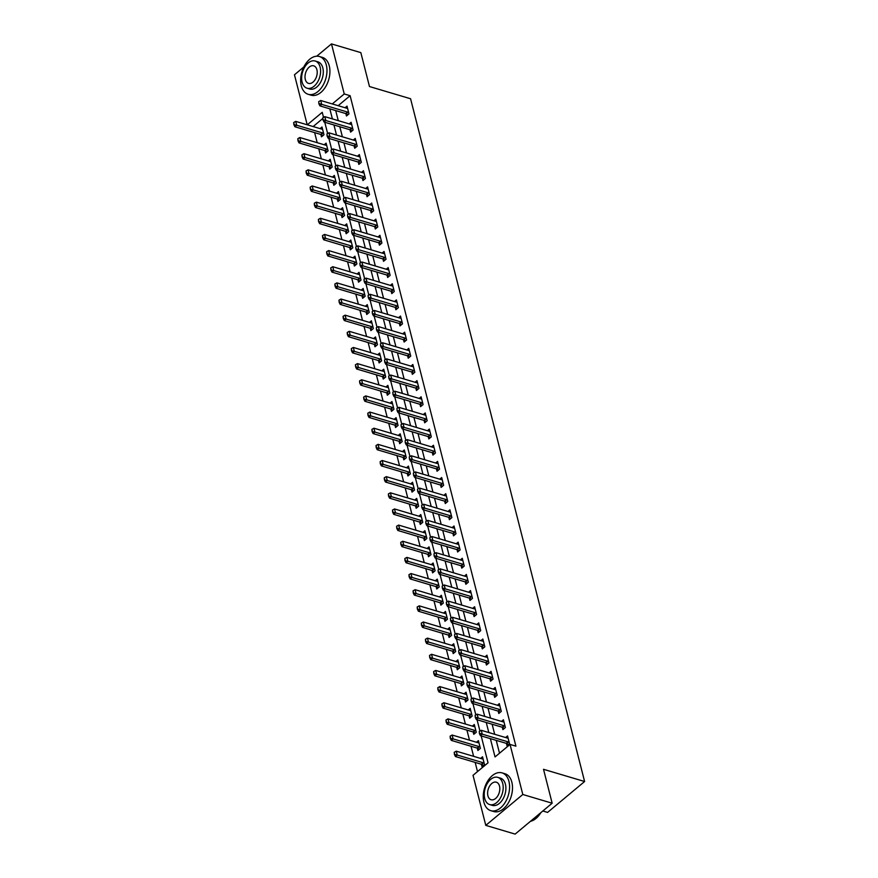 <?xml version="1.0" encoding="UTF-8"?>
<svg xmlns="http://www.w3.org/2000/svg" width="878" height="878" viewBox="0 0 878 878"><rect width="100%" height="100%" fill="white"/><g stroke="black" fill="none" stroke-linecap="round" stroke-linejoin="round"><path stroke-width="1.32" d="M542.834 810.987L547.587 812.402L584.605 781.519L410.575 98.753L369.473 86.538L360.836 52.625L331.478 43.9L344.242 93.957L332.279 103.944M584.605 781.519L543.515 769.304L552.152 803.216L515.145 834.1L485.786 825.375L473.033 775.318L488.036 762.795L481.177 735.896M314.631 132.622L317.199 142.686M318.747 148.766L321.315 158.83M322.863 164.91L325.431 174.985M326.978 181.066L329.546 191.13M331.105 197.21L333.662 207.285M335.22 213.365L337.778 223.429M339.336 229.509L341.893 239.573M343.452 245.653L346.02 255.728M347.567 261.809L350.135 271.873M351.683 277.953L354.251 288.028M355.799 294.108L358.367 304.172M359.914 310.252L362.482 320.316M364.03 326.407L366.598 336.472M368.145 342.552L370.714 352.616M372.261 358.696L374.829 368.771M376.377 374.851L378.945 384.915M380.492 390.995L383.06 401.059M384.608 407.151L387.176 417.215M388.724 423.295L391.292 433.359M392.839 439.439L395.407 449.514M396.955 455.594L399.523 465.658M401.07 471.738L403.639 481.813M405.197 487.894L407.754 497.958M409.313 504.038L411.87 514.102M413.428 520.182L415.985 530.257M417.544 536.337L420.112 546.401M421.659 552.481L424.228 562.557M425.775 568.637L428.343 578.701M429.891 584.781L432.459 594.845M434.006 600.925L436.575 611M438.122 617.08L440.69 627.144M442.238 633.225L444.806 643.3M446.353 649.38L448.921 659.444M450.469 665.524L453.037 675.588M454.584 681.668L457.153 691.743M458.7 697.823L461.268 707.887M462.816 713.968L465.384 724.043M466.931 730.123L469.5 740.187M471.047 746.267L473.615 756.331M475.163 762.411L477.5 771.586M307.212 124.797L294.47 74.784L303.832 66.969M322.665 118.607L313.139 126.553M481.407 764.277L482.011 766.637L484.502 764.551L482.527 756.792L480.595 758.405M477.292 748.133L477.884 750.481L480.387 748.396L478.411 740.648L476.48 742.261M473.176 731.978L473.769 734.337L476.271 732.252L474.296 724.504L472.364 726.117M469.061 715.833L469.653 718.193L472.155 716.108L470.18 708.348L468.248 709.962M464.945 699.678L465.538 702.038L468.04 699.953L466.064 692.204L464.133 693.818M460.818 683.534L461.422 685.894L463.924 683.808L461.949 676.049L460.017 677.662M456.703 667.39L457.306 669.738L459.809 667.653L457.833 659.905L455.901 661.518M452.587 651.235L453.191 653.594L455.693 651.509L453.717 643.761L451.786 645.374M448.471 635.09L449.075 637.45L451.577 635.365L449.602 627.605L447.67 629.219M444.356 618.935L444.959 621.295L447.462 619.21L445.486 611.461L443.555 613.074M440.24 602.791L440.844 605.151L443.346 603.065L441.371 595.306L439.439 596.919M436.125 586.647L436.728 588.995L439.23 586.91L437.255 579.162L435.323 580.775M432.009 570.491L432.613 572.851L435.115 570.766L433.139 563.017L431.208 564.631M427.893 554.347L428.497 556.707L430.999 554.611L429.024 546.862L427.092 548.476M423.778 538.192L424.381 540.552L426.884 538.466L424.908 530.718L422.976 532.331M419.662 522.048L420.266 524.407L422.768 522.322L420.792 514.563L418.85 516.176M415.546 505.904L416.15 508.252L418.652 506.167L416.677 498.419L414.734 500.032M411.431 489.748L412.034 492.108L414.526 490.023L412.55 482.274L410.619 483.888M407.315 473.604L407.919 475.964L410.41 473.868L408.435 466.119L406.503 467.733M403.2 457.449L403.792 459.809L406.294 457.723L404.319 449.975L402.387 451.588M399.084 441.305L399.677 443.664L402.179 441.579L400.203 433.82L398.272 435.433M394.968 425.15L395.561 427.509L398.063 425.424L396.088 417.676L394.156 419.289M390.853 409.005L391.445 411.365L393.948 409.28L391.972 401.531L390.041 403.145M386.726 392.861L387.33 395.221L389.832 393.124L387.856 385.376L385.925 386.989M382.61 376.706L383.214 379.066L385.716 376.98L383.741 369.232L381.809 370.845M378.495 360.562L379.098 362.921L381.601 360.836L379.625 353.077L377.694 354.69M374.379 344.406L374.983 346.766L377.485 344.681L375.51 336.932L373.578 338.546M370.264 328.262L370.867 330.622L373.369 328.537L371.394 320.788L369.462 322.402M366.148 312.118L366.752 314.478L369.254 312.381L367.278 304.633L365.347 306.246M362.032 295.963L362.636 298.322L365.138 296.237L363.163 288.489L361.231 290.102M357.917 279.819L358.52 282.178L361.023 280.093L359.047 272.334L357.116 273.947M353.801 263.663L354.405 266.023L356.907 263.938L354.931 256.189L353 257.803M349.685 247.519L350.289 249.879L352.791 247.794L350.816 240.045L348.884 241.659M345.57 231.375L346.173 233.735L348.676 231.638L346.7 223.89L344.758 225.503M341.454 215.22L342.058 217.579L344.56 215.494L342.574 207.746L340.642 209.359M337.339 199.076L337.942 201.435L340.434 199.35L338.458 191.591L336.526 193.204M333.223 182.92L333.827 185.28L336.318 183.195L334.342 175.446L332.411 177.06M329.107 166.776L329.7 169.136L332.202 167.05L330.227 159.302L328.295 160.904M324.992 150.632L325.584 152.992L328.087 150.895L326.111 143.147L324.18 144.76M320.876 134.477L321.469 136.836L323.971 134.751L321.996 127.003L320.064 128.616M490.374 738.628L495.038 756.946L510.041 744.423L515.913 746.168L350.113 95.702L338.151 105.689M335.703 110.573L338.271 120.648M339.819 126.728L342.387 136.792M343.935 142.873L346.503 152.948M348.05 159.028L350.618 169.092M352.177 175.172L354.734 185.236M356.292 191.316L358.85 201.391M360.408 207.471L362.965 217.535M364.524 223.616L367.092 233.691M368.639 239.771L371.207 249.835M372.755 255.915L375.323 265.979M376.871 272.07L379.439 282.134M380.986 288.214L383.554 298.279M385.102 304.359L387.67 314.434M389.217 320.514L391.786 330.578M393.333 336.658L395.901 346.722M397.449 352.813L400.017 362.877M401.564 368.958L404.132 379.022M405.68 385.102L408.248 395.177M409.796 401.257L412.364 411.321M413.911 417.401L416.479 427.476M418.027 433.556L420.595 443.62M422.142 449.701L424.711 459.765M426.269 465.845L428.826 475.92M430.385 482L432.942 492.064M434.5 498.144L437.057 508.219M438.616 514.299L441.184 524.364M442.731 530.444L445.3 540.508M446.847 546.588L449.415 556.663M450.963 562.743L453.531 572.807M455.078 578.887L457.647 588.962M459.194 595.043L461.762 605.107M463.31 611.187L465.878 621.251M467.425 627.331L469.993 637.406M471.541 643.486L474.109 653.55M475.656 659.63L478.225 669.705M479.772 675.786L482.34 685.85M483.888 691.93L486.456 701.994M488.003 708.074L490.572 718.149M492.119 724.229L494.687 734.293M496.235 740.373L499.516 753.214M506.419 743.403L507.012 745.762L509.514 743.677L507.539 735.929L505.607 737.542M502.304 727.258L502.896 729.618L505.399 727.533L503.423 719.784L501.492 721.387M498.177 711.114L498.781 713.474L501.283 711.378L499.308 703.629L497.376 705.243M494.062 694.959L494.665 697.319L497.167 695.233L495.192 687.485L493.26 689.098M489.946 678.815L490.55 681.174L493.052 679.089L491.076 671.33L489.145 672.943M485.83 662.66L486.434 665.019L488.936 662.934L486.961 655.186L485.029 656.799M481.715 646.515L482.318 648.875L484.821 646.79L482.845 639.03L480.914 640.644M477.599 630.371L478.203 632.731L480.705 630.634L478.729 622.886L476.798 624.499M473.483 614.216L474.087 616.575L476.589 614.49L474.614 606.742L472.682 608.355M469.368 598.072L469.971 600.431L472.474 598.346L470.498 590.587L468.567 592.2M465.252 581.916L465.856 584.276L468.358 582.191L466.383 574.442L464.451 576.056M461.137 565.772L461.74 568.132L464.242 566.047L462.267 558.287L460.324 559.901M457.021 549.628L457.625 551.988L460.127 549.891L458.151 542.143L456.209 543.756M452.905 533.473L453.509 535.832L456 533.747L454.025 525.999L452.093 527.612M448.79 517.329L449.393 519.688L451.885 517.603L449.909 509.844L447.978 511.457M444.674 501.173L445.278 503.533L447.769 501.448L445.794 493.699L443.862 495.313M440.558 485.029L441.151 487.389L443.653 485.304L441.678 477.544L439.746 479.158M436.443 468.885L437.035 471.234L439.538 469.148L437.562 461.4L435.631 463.013M432.327 452.73L432.92 455.089L435.422 453.004L433.447 445.256L431.515 446.869M428.201 436.585L428.804 438.945L431.307 436.86L429.331 429.101L427.399 430.714M424.085 420.43L424.689 422.79L427.191 420.705L425.215 412.956L423.284 414.57M419.969 404.286L420.573 406.646L423.075 404.56L421.1 396.801L419.168 398.414M415.854 388.142L416.457 390.49L418.96 388.405L416.984 380.657L415.053 382.27M411.738 371.987L412.342 374.346L414.844 372.261L412.869 364.513L410.937 366.126M407.622 355.842L408.226 358.202L410.728 356.117L408.753 348.357L406.821 349.971M403.507 339.687L404.11 342.047L406.613 339.962L404.637 332.213L402.706 333.827M399.391 323.543L399.995 325.903L402.497 323.817L400.522 316.058L398.59 317.671M395.276 307.399L395.879 309.747L398.382 307.662L396.406 299.914L394.474 301.527M391.16 291.244L391.764 293.603L394.266 291.518L392.29 283.77L390.359 285.383M387.044 275.099L387.648 277.459L390.15 275.363L388.175 267.614L386.232 269.228M382.929 258.944L383.532 261.304L386.035 259.219L384.059 251.47L382.117 253.083M378.813 242.8L379.417 245.16L381.908 243.074L379.933 235.315L378.001 236.928M374.697 226.645L375.301 229.004L377.792 226.919L375.817 219.171L373.885 220.784M370.582 210.5L371.174 212.86L373.677 210.775L371.701 203.027L369.77 204.64M366.466 194.356L367.059 196.716L369.561 194.62L367.586 186.871L365.654 188.485M362.351 178.201L362.943 180.561L365.446 178.475L363.47 170.727L361.538 172.34M358.235 162.057L358.828 164.416L361.33 162.331L359.354 154.572L357.423 156.185M354.108 145.902L354.712 148.261L357.214 146.176L355.239 138.428L353.307 140.041M349.993 129.757L350.596 132.117L353.099 130.032L351.123 122.283L349.192 123.897M345.877 113.613L346.481 115.973L348.983 113.877L347.008 106.128L345.076 107.742M552.152 803.216L522.805 794.491L485.786 825.375M316.749 56.192L331.478 43.9M350.113 95.702L344.242 93.957M510.041 744.423L522.805 794.491M329.832 108.839L332.4 118.903M333.947 124.983L336.515 135.047M338.074 141.128L340.631 151.203M342.19 157.283L344.747 167.347M346.305 173.427L348.862 183.491M350.421 189.582L352.989 199.646M354.536 205.726L357.105 215.79M358.652 221.871L361.22 231.946M362.768 238.026L365.336 248.09M366.883 254.17L369.451 264.245M370.999 270.325L373.567 280.389M375.115 286.469L377.683 296.534M379.23 302.614L381.798 312.689M383.346 318.769L385.914 328.833M387.461 334.913L390.03 344.988M391.577 351.068L394.145 361.132M395.693 367.213L398.261 377.277M399.808 383.357L402.376 393.432M403.924 399.512L406.492 409.576M408.04 415.656L410.608 425.731M412.166 431.811L414.723 441.875M416.282 447.956L418.839 458.02M420.397 464.1L422.955 474.175M424.513 480.255L427.081 490.319M428.629 496.399L431.197 506.474M432.744 512.554L435.312 522.619M436.86 528.699L439.428 538.763M440.975 544.843L443.544 554.918M445.091 560.998L447.659 571.062M449.207 577.142L451.775 587.217M453.322 593.298L455.891 603.362M457.438 609.442L460.006 619.506M461.554 625.586L464.122 635.661M465.669 641.741L468.237 651.805M469.785 657.885L472.353 667.96M473.9 674.041L476.469 684.105M478.016 690.185L480.584 700.249M482.132 706.329L484.7 716.404M486.258 722.484L488.816 732.548M323.532 117.4L322.237 112.329L307.278 124.808M479.948 731.056L477.061 719.751M475.832 714.901L472.946 703.607M471.716 698.756L468.83 687.452M467.601 682.601L464.714 671.308M463.485 666.457L460.599 655.153M459.359 650.313L456.483 639.008M455.243 634.157L452.368 622.864M451.127 618.013L448.252 606.709M447.012 601.858L444.136 590.565M442.896 585.714L440.021 574.41M438.78 569.57L435.905 558.265M434.665 553.414L431.789 542.121M430.549 537.27L427.674 525.966M426.434 521.115L423.558 509.822M422.318 504.971L419.443 493.666M418.202 488.816L415.316 477.522M414.087 472.671L411.2 461.378M409.971 456.527L407.085 445.223M405.856 440.372L402.969 429.079M401.74 424.228L398.853 412.923M397.624 408.072L394.738 396.779M393.509 391.928L390.622 380.635M389.393 375.784L386.507 364.48M385.266 359.629L382.391 348.336M381.151 343.485L378.275 332.18M377.035 327.329L374.16 316.036M372.92 311.185L370.044 299.892M368.804 295.041L365.928 283.737M364.688 278.886L361.813 267.592M360.573 262.741L357.697 251.437M356.457 246.586L353.582 235.293M352.341 230.442L349.466 219.138M348.226 214.298L345.35 202.994M344.11 198.143L341.224 186.849M339.995 181.998L337.108 170.694M335.879 165.843L332.992 154.55M331.763 149.699L328.877 138.395M327.648 133.555L324.761 122.251M479.234 731.451L479.432 733.635L479.234 731.451L481.265 730.309L507.1 737.981A1.58 0.889 50.2 0 0 507.44 738.025L508.066 737.992M509.207 742.47L508.461 742.031A1.58 0.889 50.2 0 0 508.088 741.855L482.252 734.184L480.453 735.687L479.432 733.635M508.428 744.588L506.661 743.523A1.58 0.889 50.2 0 0 506.288 743.359L480.453 735.687M481.265 730.309L482.252 734.184L479.728 733.382M483.054 758.866L482.428 758.899A1.58 0.889 -129.8 0 1 482.088 758.855L456.264 751.173L457.251 755.047L483.076 762.73A1.58 0.889 -129.8 0 1 483.449 762.894L484.195 763.344M454.727 754.257L454.233 752.314L454.42 754.509L457.251 755.047L455.452 756.551L481.276 764.233A1.58 0.889 -129.8 0 1 481.649 764.398L483.427 765.451M456.264 751.173L454.233 752.314M454.42 754.509L455.452 756.551M475.119 715.296L475.316 717.491L475.119 715.296L477.149 714.154L502.984 721.837A1.58 0.889 50.2 0 0 503.324 721.881L503.95 721.848M505.091 726.325L504.345 725.876A1.58 0.889 50.2 0 0 503.972 725.711L478.137 718.028L476.337 719.532L475.316 717.491M504.312 728.433L502.545 727.379A1.58 0.889 50.2 0 0 502.172 727.214L476.337 719.532M477.149 714.154L478.137 718.028L475.613 717.238M471.003 699.151L471.201 701.335L471.003 699.151L473.033 698.01L498.869 705.682A1.58 0.889 50.2 0 0 499.209 705.736L499.834 705.692M500.976 710.17L500.23 709.731A1.58 0.889 50.2 0 0 499.856 709.567L474.021 701.884L472.221 703.388L471.201 701.335M500.197 712.288L498.419 711.235A1.58 0.889 50.2 0 0 498.056 711.059L472.221 703.388M473.033 698.01L474.021 701.884L471.497 701.083M466.887 682.996L467.085 685.191L466.887 682.996L468.918 681.866L494.753 689.537A1.58 0.889 50.2 0 0 495.093 689.581L495.719 689.548M496.86 694.026L496.103 693.576A1.58 0.889 50.2 0 0 495.741 693.411L469.906 685.74L468.106 687.244L467.085 685.191M496.081 696.133L494.303 695.08A1.58 0.889 50.2 0 0 493.941 694.915L468.106 687.244M468.918 681.866L469.906 685.74L467.381 684.939M478.938 742.711L478.312 742.744A1.58 0.889 -129.8 0 1 477.972 742.7L452.148 735.029L453.136 738.903L478.96 746.574A1.58 0.889 -129.8 0 1 479.333 746.75L480.079 747.189M450.612 738.102L450.118 736.17L450.304 738.354L453.136 738.903L451.325 740.406L477.16 748.078A1.58 0.889 -129.8 0 1 477.533 748.254L479.311 749.307M452.148 735.029L450.118 736.17M450.304 738.354L451.325 740.406M474.822 726.567L474.197 726.6A1.58 0.889 -129.8 0 1 473.857 726.556L448.021 718.873L449.009 722.759L474.844 730.43A1.58 0.889 -129.8 0 1 475.217 730.595L475.964 731.045M446.496 721.957L446.002 720.015L446.189 722.21L449.009 722.759L447.209 724.251L473.044 731.934A1.58 0.889 -129.8 0 1 473.418 732.098L475.196 733.152M448.021 718.873L446.002 720.015M446.189 722.21L447.209 724.251M470.707 710.412L470.081 710.456A1.58 0.889 -129.8 0 1 469.741 710.412L443.906 702.729L444.894 706.603L470.729 714.286A1.58 0.889 -129.8 0 1 471.102 714.451L471.848 714.901M442.369 705.813L441.875 703.871L442.073 706.055L444.894 706.603L443.094 708.107L468.929 715.789A1.58 0.889 -129.8 0 1 469.302 715.954L471.069 717.008M443.906 702.729L441.875 703.871M442.073 706.055L443.094 708.107M462.772 666.852L462.969 669.036L462.772 666.852L464.802 665.711L490.637 673.393A1.58 0.889 50.2 0 0 490.978 673.437L491.603 673.393M492.745 677.882L491.987 677.432A1.58 0.889 50.2 0 0 491.625 677.267L465.79 669.585L463.99 671.088L462.969 669.036M491.965 679.989L490.187 678.935A1.58 0.889 50.2 0 0 489.825 678.771L463.99 671.088M464.802 665.711L465.79 669.585L463.266 668.795M466.591 694.268L465.966 694.3A1.58 0.889 -129.8 0 1 465.625 694.257L439.79 686.585L440.778 690.459L466.613 698.131A1.58 0.889 -129.8 0 1 466.986 698.295L467.733 698.745M438.254 689.658L437.76 687.726L437.957 689.91L440.778 690.459L438.978 691.963L464.813 699.634A1.58 0.889 -129.8 0 1 465.186 699.799L466.953 700.863M439.79 686.585L437.76 687.726M437.957 689.91L438.978 691.963M540.881 812.622A19.239 12.127 106.6 0 1 538.444 815.991A19.239 12.127 106.6 0 1 538.346 816.112M530.455 821.325A19.711 12.424 -73.4 0 0 538.247 816.222A19.711 12.424 -73.4 0 0 540.782 812.71M483.91 802.207A19.711 12.424 -73.4 0 0 490.791 810.668A19.711 12.424 -73.4 0 0 505.135 802.481A19.711 12.424 -73.4 0 0 508.922 781.332A19.711 12.424 -73.4 0 0 502.029 772.87A19.711 12.424 -73.4 0 0 487.696 781.058A19.711 12.424 -73.4 0 0 483.91 802.207M490.791 810.668L493.732 811.535A19.711 12.424 -73.4 0 0 508.066 803.359A19.711 12.424 -73.4 0 0 511.852 782.21A19.711 12.424 -73.4 0 0 504.96 773.737L502.029 772.87M497.76 777.359L500.46 778.16A14.191 8.945 106.6 0 1 505.421 784.252A14.191 8.945 106.6 0 1 502.688 799.485A14.191 8.945 106.6 0 1 492.371 805.378L489.672 804.577A14.191 8.945 -73.4 0 0 499.988 798.684A14.191 8.945 -73.4 0 0 502.721 783.45A14.191 8.945 -73.4 0 0 497.76 777.359A14.191 8.945 -73.4 0 0 487.433 783.253A14.191 8.945 -73.4 0 0 484.711 798.475A14.191 8.945 -73.4 0 0 489.672 804.577M499.516 786.128A9.153 5.762 -73.4 0 0 496.322 782.199A9.153 5.762 -73.4 0 0 489.672 785.997A9.153 5.762 -73.4 0 0 487.916 795.808A9.153 5.762 -73.4 0 0 491.109 799.737A9.153 5.762 -73.4 0 0 497.76 795.94A9.153 5.762 -73.4 0 0 499.516 786.128M301.308 85.846A19.711 12.424 -73.4 0 0 308.2 94.308A19.711 12.424 -73.4 0 0 322.533 86.132A19.711 12.424 -73.4 0 0 326.32 64.983A19.711 12.424 -73.4 0 0 319.438 56.521A19.711 12.424 -73.4 0 0 305.094 64.698A19.711 12.424 -73.4 0 0 301.308 85.846M308.2 94.308L311.13 95.186A19.711 12.424 -73.4 0 0 325.475 86.999A19.711 12.424 -73.4 0 0 329.261 65.85A19.711 12.424 -73.4 0 0 322.369 57.388L319.438 56.521M315.158 61.01L317.858 61.811A14.191 8.945 106.6 0 1 322.819 67.902A14.191 8.945 106.6 0 1 320.097 83.125A14.191 8.945 106.6 0 1 309.769 89.018L307.07 88.217A14.191 8.945 -73.4 0 0 317.397 82.323A14.191 8.945 -73.4 0 0 320.119 67.101A14.191 8.945 -73.4 0 0 315.158 61.01A14.191 8.945 -73.4 0 0 304.842 66.893A14.191 8.945 -73.4 0 0 302.109 82.126A14.191 8.945 -73.4 0 0 307.07 88.217M316.914 69.768A9.153 5.762 -73.4 0 0 313.72 65.839A9.153 5.762 -73.4 0 0 307.07 69.636A9.153 5.762 -73.4 0 0 305.314 79.448A9.153 5.762 -73.4 0 0 308.507 83.377A9.153 5.762 -73.4 0 0 315.158 79.58A9.153 5.762 -73.4 0 0 316.914 69.768M458.656 650.708L458.854 652.892L458.656 650.708L460.687 649.566L486.522 657.238A1.58 0.889 50.2 0 0 486.862 657.282L487.488 657.249M488.629 661.727L487.872 661.277A1.58 0.889 50.2 0 0 487.509 661.112L461.674 653.441L459.874 654.944L458.854 652.892M487.85 663.845L486.072 662.78A1.58 0.889 50.2 0 0 485.699 662.616L459.874 654.944M460.687 649.566L461.674 653.441L459.15 652.639M462.476 678.123L461.85 678.156A1.58 0.889 -129.8 0 1 461.51 678.112L435.675 670.43L436.662 674.304L462.497 681.986A1.58 0.889 -129.8 0 1 462.871 682.151L463.617 682.601M434.138 673.514L433.644 671.571L433.842 673.766L436.662 674.304L434.862 675.808L460.698 683.49A1.58 0.889 -129.8 0 1 461.071 683.655L462.838 684.708M435.675 670.43L433.644 671.571M433.842 673.766L434.862 675.808M454.541 634.553L454.738 636.748L454.541 634.553L456.571 633.411L482.395 641.094A1.58 0.889 50.2 0 0 482.735 641.138L483.372 641.105M484.513 645.582L483.756 645.132A1.58 0.889 50.2 0 0 483.383 644.968L457.559 637.285L455.759 638.789L454.738 636.748M483.734 647.69L481.956 646.636A1.58 0.889 50.2 0 0 481.583 646.471L455.759 638.789M456.571 633.411L457.559 637.285L455.034 636.495M458.36 661.968L457.734 662.001A1.58 0.889 -129.8 0 1 457.394 661.957L431.559 654.286L432.547 658.16L458.382 665.831A1.58 0.889 -129.8 0 1 458.755 666.007L459.501 666.446M430.022 657.359L429.529 655.427L429.726 657.611L432.547 658.16L430.747 659.663L456.582 667.335A1.58 0.889 -129.8 0 1 456.944 667.51L458.722 668.564M431.559 654.286L429.529 655.427M429.726 657.611L430.747 659.663M450.425 618.408L450.623 620.592L450.425 618.408L452.455 617.267L478.28 624.938A1.58 0.889 50.2 0 0 478.62 624.982L479.256 624.949M480.398 629.427L479.64 628.988A1.58 0.889 50.2 0 0 479.267 628.824L453.443 621.141L451.643 622.645L450.623 620.592M479.618 631.545L477.841 630.492A1.58 0.889 50.2 0 0 477.467 630.316L451.643 622.645M452.455 617.267L453.443 621.141L450.919 620.34M454.244 645.824L453.619 645.857A1.58 0.889 -129.8 0 1 453.278 645.813L427.443 638.13L428.431 642.016L454.266 649.687A1.58 0.889 -129.8 0 1 454.628 649.852L455.386 650.302M425.907 641.214L425.413 639.272L425.611 641.467L428.431 642.016L426.631 643.508L452.466 651.191A1.58 0.889 -129.8 0 1 452.829 651.355L454.606 652.409M427.443 638.13L425.413 639.272M425.611 641.467L426.631 643.508M446.309 602.253L446.507 604.448L446.309 602.253L448.34 601.112L474.164 608.794A1.58 0.889 50.2 0 0 474.504 608.838L475.141 608.805M476.282 613.283L475.525 612.833A1.58 0.889 50.2 0 0 475.152 612.668L449.327 604.997L447.528 606.5L446.507 604.448M475.503 615.39L473.725 614.337A1.58 0.889 50.2 0 0 473.352 614.172L447.528 606.5M448.34 601.112L449.327 604.997L446.803 604.196M450.129 629.669L449.503 629.713A1.58 0.889 -129.8 0 1 449.163 629.669L423.328 621.986L424.315 625.86L450.151 633.543A1.58 0.889 -129.8 0 1 450.513 633.707L451.27 634.157M421.791 625.07L421.297 623.128L421.495 625.312L424.315 625.86L422.516 627.364L448.351 635.046A1.58 0.889 -129.8 0 1 448.713 635.211L450.491 636.265M423.328 621.986L421.297 623.128M421.495 625.312L422.516 627.364M442.194 586.109L442.391 588.293L442.194 586.109L444.224 584.967L470.048 592.65A1.58 0.889 50.2 0 0 470.388 592.694L471.025 592.65M472.166 597.139L471.409 596.689A1.58 0.889 50.2 0 0 471.036 596.524L445.212 588.842L443.412 590.345L442.391 588.293M471.387 599.246L469.609 598.192A1.58 0.889 50.2 0 0 469.236 598.028L443.412 590.345M444.224 584.967L445.212 588.842L442.688 588.051M446.013 613.524L445.387 613.557A1.58 0.889 -129.8 0 1 445.047 613.513L419.212 605.842L420.2 609.716L446.035 617.388A1.58 0.889 -129.8 0 1 446.397 617.552L447.154 618.002M417.676 608.915L417.182 606.983L417.379 609.167L420.2 609.716L418.4 611.22L444.224 618.891A1.58 0.889 -129.8 0 1 444.597 619.056L446.375 620.12M419.212 605.842L417.182 606.983M417.379 609.167L418.4 611.22M438.078 569.965L438.276 572.149L438.078 569.965L440.108 568.823L465.933 576.495A1.58 0.889 50.2 0 0 466.273 576.539L466.909 576.506M468.051 580.984L467.294 580.534A1.58 0.889 50.2 0 0 466.92 580.369L441.096 572.697L439.296 574.201L438.276 572.149M467.272 583.102L465.494 582.037A1.58 0.889 50.2 0 0 465.12 581.873L439.296 574.201M440.108 568.823L441.096 572.697L438.572 571.896M441.897 597.38L441.261 597.413A1.58 0.889 -129.8 0 1 440.921 597.369L415.096 589.687L416.084 593.561L441.908 601.243A1.58 0.889 -129.8 0 1 442.282 601.408L443.039 601.858M413.56 592.771L413.066 590.828L413.264 593.023L416.084 593.561L414.284 595.064L440.108 602.747A1.58 0.889 -129.8 0 1 440.482 602.912L442.26 603.965M415.096 589.687L413.066 590.828M413.264 593.023L414.284 595.064M433.962 553.809L434.149 556.004L433.962 553.809L435.993 552.668L461.817 560.351A1.58 0.889 50.2 0 0 462.157 560.394L462.794 560.362M463.935 564.839L463.178 564.389A1.58 0.889 50.2 0 0 462.805 564.225L436.981 556.542L435.181 558.046L434.149 556.004M463.156 566.947L461.378 565.893A1.58 0.889 50.2 0 0 461.005 565.728L435.181 558.046M435.993 552.668L436.981 556.542L434.456 555.752M437.782 581.225L437.145 581.258A1.58 0.889 -129.8 0 1 436.805 581.214L410.981 573.543L411.969 577.417L437.793 585.088A1.58 0.889 -129.8 0 1 438.166 585.264L438.923 585.703M409.444 576.616L408.95 574.684L409.148 576.868L411.969 577.417L410.169 578.92L435.993 586.592A1.58 0.889 -129.8 0 1 436.366 586.767L438.144 587.821M410.981 573.543L408.95 574.684M409.148 576.868L410.169 578.92M429.847 537.665L430.033 539.849L429.847 537.665L431.877 536.524L457.701 544.195A1.58 0.889 50.2 0 0 458.042 544.239L458.667 544.206M459.82 548.684L459.062 548.245A1.58 0.889 50.2 0 0 458.689 548.081L432.865 540.398L431.065 541.902L430.033 539.849M459.04 550.802L457.262 549.749A1.58 0.889 50.2 0 0 456.889 549.573L431.065 541.902M431.877 536.524L432.865 540.398L430.341 539.597M433.666 565.081L433.03 565.114A1.58 0.889 -129.8 0 1 432.689 565.07L406.865 557.387L407.853 561.272L433.677 568.944A1.58 0.889 -129.8 0 1 434.05 569.109L434.808 569.559M405.329 560.471L404.835 558.529L405.032 560.724L407.853 561.272L406.053 562.765L431.877 570.448A1.58 0.889 -129.8 0 1 432.25 570.612L434.028 571.666M406.865 557.387L404.835 558.529M405.032 560.724L406.053 562.765M425.731 521.51L425.918 523.705L425.731 521.51L427.762 520.369L453.586 528.051A1.58 0.889 50.2 0 0 453.926 528.095L454.552 528.062M455.693 532.54L454.947 532.09A1.58 0.889 50.2 0 0 454.574 531.925L428.749 524.254L426.949 525.757L425.918 523.705M454.925 534.647L453.147 533.594A1.58 0.889 50.2 0 0 452.774 533.429L426.949 525.757M427.762 520.369L428.749 524.254L426.225 523.453M429.551 548.926L428.914 548.969A1.58 0.889 -129.8 0 1 428.574 548.926L402.75 541.243L403.737 545.117L429.561 552.8A1.58 0.889 -129.8 0 1 429.935 552.964L430.692 553.414M401.213 544.327L400.719 542.385L400.917 544.569L403.737 545.117L401.937 546.621L427.762 554.303A1.58 0.889 -129.8 0 1 428.135 554.468L429.913 555.522M402.75 541.243L400.719 542.385M400.917 544.569L401.937 546.621M421.616 505.366L421.802 507.55L421.616 505.366L423.646 504.224L449.47 511.907A1.58 0.889 50.2 0 0 449.81 511.951L450.436 511.907M451.577 516.396L450.831 515.946A1.58 0.889 50.2 0 0 450.458 515.781L424.634 508.099L422.834 509.602L421.802 507.55M450.809 518.503L449.031 517.449A1.58 0.889 50.2 0 0 448.658 517.285L422.834 509.602M423.646 504.224L424.634 508.099L422.109 507.308M425.435 532.781L424.798 532.814A1.58 0.889 -129.8 0 1 424.458 532.77L398.634 525.099L399.622 528.973L425.446 536.645A1.58 0.889 -129.8 0 1 425.819 536.809L426.576 537.259M397.097 528.172L396.604 526.24L396.801 528.424L399.622 528.973L397.822 530.477L423.646 538.148A1.58 0.889 -129.8 0 1 424.019 538.313L425.797 539.377M398.634 525.099L396.604 526.24M396.801 528.424L397.822 530.477M417.5 489.222L417.687 491.406L417.5 489.222L419.53 488.08L445.355 495.752A1.58 0.889 50.2 0 0 445.695 495.796L446.32 495.763M447.462 500.24L446.715 499.791A1.58 0.889 50.2 0 0 446.342 499.626L420.518 491.954L418.707 493.458L417.687 491.406M446.693 502.359L444.916 501.294A1.58 0.889 50.2 0 0 444.542 501.129L418.707 493.458M419.53 488.08L420.518 491.954L417.994 491.153M421.319 516.626L420.683 516.67A1.58 0.889 -129.8 0 1 420.342 516.626L394.518 508.944L395.506 512.818L421.33 520.5A1.58 0.889 -129.8 0 1 421.703 520.665L422.461 521.115M392.982 512.028L392.488 510.085L392.675 512.28L395.506 512.818L393.706 514.321L419.53 522.004A1.58 0.889 -129.8 0 1 419.904 522.169L421.681 523.222M394.518 508.944L392.488 510.085M392.675 512.28L393.706 514.321M413.384 473.066L413.571 475.261L413.384 473.066L415.404 471.925L441.239 479.607A1.58 0.889 50.2 0 0 441.579 479.651L442.205 479.618M443.346 484.096L442.6 483.646A1.58 0.889 50.2 0 0 442.227 483.482L416.391 475.799L414.592 477.303L413.571 475.261M442.578 486.203L440.8 485.15A1.58 0.889 50.2 0 0 440.427 484.985L414.592 477.303M415.404 471.925L416.391 475.799L413.878 475.009M417.193 500.482L416.567 500.515A1.58 0.889 -129.8 0 1 416.227 500.471L390.403 492.799L391.39 496.674L417.215 504.345A1.58 0.889 -129.8 0 1 417.588 504.521L418.345 504.96M388.866 495.872L388.372 493.941L388.559 496.125L391.39 496.674L389.591 498.177L415.415 505.849A1.58 0.889 -129.8 0 1 415.788 506.024L417.566 507.078M390.403 492.799L388.372 493.941M388.559 496.125L389.591 498.177M409.258 456.922L409.455 459.106L409.258 456.922L411.288 455.781L437.123 463.452A1.58 0.889 50.2 0 0 437.464 463.496L438.089 463.463M439.23 467.941L438.484 467.502A1.58 0.889 50.2 0 0 438.111 467.326L412.276 459.655L410.476 461.159L409.455 459.106M438.462 470.059L436.684 469.006A1.58 0.889 50.2 0 0 436.311 468.83L410.476 461.159M411.288 455.781L412.276 459.655L409.752 458.854M413.077 484.338L412.451 484.371A1.58 0.889 -129.8 0 1 412.111 484.327L386.287 476.644L387.275 480.529L413.099 488.201A1.58 0.889 -129.8 0 1 413.472 488.366L414.218 488.816M384.751 479.728L384.257 477.786L384.443 479.981L387.275 480.529L385.475 482.022L411.299 489.704A1.58 0.889 -129.8 0 1 411.672 489.869L413.45 490.923M386.287 476.644L384.257 477.786M384.443 479.981L385.475 482.022M405.142 440.767L405.34 442.962L405.142 440.767L407.172 439.626L433.008 447.308A1.58 0.889 50.2 0 0 433.348 447.352L433.973 447.319M435.115 451.797L434.369 451.347A1.58 0.889 50.2 0 0 433.995 451.182L408.16 443.511L406.36 445.003L405.34 442.962M434.336 453.904L432.569 452.85A1.58 0.889 50.2 0 0 432.195 452.686L406.36 445.003M407.172 439.626L408.16 443.511L405.636 442.71M408.961 468.183L408.336 468.226A1.58 0.889 -129.8 0 1 407.996 468.172L382.171 460.5L383.159 464.374L408.983 472.057A1.58 0.889 -129.8 0 1 409.357 472.221L410.103 472.671M380.635 463.584L380.141 461.641L380.328 463.825L383.159 464.374L381.359 465.878L407.183 473.56A1.58 0.889 -129.8 0 1 407.557 473.725L409.335 474.779M382.171 460.5L380.141 461.641M380.328 463.825L381.359 465.878M401.026 424.623L401.224 426.807L401.026 424.623L403.057 423.481L428.892 431.164A1.58 0.889 50.2 0 0 429.232 431.208L429.858 431.164M430.999 435.653L430.253 435.203A1.58 0.889 50.2 0 0 429.88 435.038L404.045 427.356L402.245 428.859L401.224 426.807M430.22 437.76L428.453 436.706A1.58 0.889 50.2 0 0 428.08 436.542L402.245 428.859M403.057 423.481L404.045 427.356L401.52 426.565M404.846 452.038L404.22 452.071A1.58 0.889 -129.8 0 1 403.88 452.027L378.056 444.356L379.044 448.23L404.868 455.901A1.58 0.889 -129.8 0 1 405.241 456.066L405.987 456.516M376.519 447.429L376.025 445.497L376.212 447.681L379.044 448.23L377.233 449.734L403.068 457.405A1.58 0.889 -129.8 0 1 403.441 457.57L405.219 458.623M378.056 444.356L376.025 445.497M376.212 447.681L377.233 449.734M396.911 408.479L397.108 410.663L396.911 408.479L398.941 407.337L424.776 415.009A1.58 0.889 50.2 0 0 425.117 415.053L425.742 415.02M426.884 419.497L426.137 419.047A1.58 0.889 50.2 0 0 425.764 418.883L399.929 411.211L398.129 412.715L397.108 410.663M426.104 421.616L424.326 420.551A1.58 0.889 50.2 0 0 423.964 420.386L398.129 412.715M398.941 407.337L399.929 411.211L397.405 410.41M400.73 435.883L400.105 435.927A1.58 0.889 -129.8 0 1 399.764 435.883L373.929 428.201L374.917 432.075L400.752 439.757A1.58 0.889 -129.8 0 1 401.125 439.922L401.872 440.372M372.404 431.285L371.91 429.342L372.096 431.537L374.917 432.075L373.117 433.578L398.952 441.261A1.58 0.889 -129.8 0 1 399.325 441.425L401.103 442.479M373.929 428.201L371.91 429.342M372.096 431.537L373.117 433.578M392.795 392.323L392.993 394.518L392.795 392.323L394.826 391.182L420.661 398.864A1.58 0.889 50.2 0 0 421.001 398.908L421.627 398.875M422.768 403.353L422.011 402.903A1.58 0.889 50.2 0 0 421.649 402.739L395.813 395.056L394.013 396.56L392.993 394.518M421.989 405.46L420.211 404.407A1.58 0.889 50.2 0 0 419.849 404.242L394.013 396.56M394.826 391.182L395.813 395.056L393.289 394.266M396.615 419.739L395.989 419.772A1.58 0.889 -129.8 0 1 395.649 419.728L369.814 412.056L370.801 415.931L396.636 423.602A1.58 0.889 -129.8 0 1 397.01 423.778L397.756 424.217M368.277 415.129L367.783 413.198L367.981 415.382L370.801 415.931L369.001 417.434L394.837 425.106A1.58 0.889 -129.8 0 1 395.21 425.27L396.977 426.335M369.814 412.056L367.783 413.198M367.981 415.382L369.001 417.434M388.68 376.179L388.877 378.363L388.68 376.179L390.71 375.038L416.545 382.709A1.58 0.889 50.2 0 0 416.885 382.753L417.511 382.72M418.652 387.198L417.895 386.759A1.58 0.889 50.2 0 0 417.533 386.583L391.698 378.912L389.898 380.415L388.877 378.363M417.873 389.316L416.095 388.263A1.58 0.889 50.2 0 0 415.733 388.087L389.898 380.415M390.71 375.038L391.698 378.912L389.173 378.111M392.499 403.595L391.873 403.628A1.58 0.889 -129.8 0 1 391.533 403.584L365.698 395.901L366.686 399.786L392.521 407.458A1.58 0.889 -129.8 0 1 392.894 407.622L393.64 408.072M364.161 398.985L363.668 397.043L363.865 399.238L366.686 399.786L364.886 401.279L390.721 408.961A1.58 0.889 -129.8 0 1 391.094 409.126L392.861 410.18M365.698 395.901L363.668 397.043M363.865 399.238L364.886 401.279M384.564 360.024L384.762 362.219L384.564 360.024L386.594 358.882L412.43 366.565A1.58 0.889 50.2 0 0 412.77 366.609L413.395 366.576M414.537 371.054L413.779 370.604A1.58 0.889 50.2 0 0 413.417 370.439L387.582 362.768L385.782 364.26L384.762 362.219M413.757 373.161L411.98 372.107A1.58 0.889 50.2 0 0 411.606 371.943L385.782 364.26M386.594 358.882L387.582 362.768L385.058 361.966M388.383 387.439L387.758 387.483A1.58 0.889 -129.8 0 1 387.417 387.428L361.582 379.757L362.57 383.631L388.405 391.314A1.58 0.889 -129.8 0 1 388.778 391.478L389.525 391.928M360.046 382.841L359.552 380.898L359.75 383.082L362.57 383.631L360.77 385.135L386.605 392.817A1.58 0.889 -129.8 0 1 386.968 392.982L388.745 394.035M361.582 379.757L359.552 380.898M359.75 383.082L360.77 385.135M380.448 343.88L380.646 346.064L380.448 343.88L382.479 342.738L408.303 350.421A1.58 0.889 50.2 0 0 408.643 350.465L409.28 350.421M410.421 354.91L409.664 354.46A1.58 0.889 50.2 0 0 409.291 354.295L383.466 346.612L381.667 348.116L380.646 346.064M409.642 357.017L407.864 355.963A1.58 0.889 50.2 0 0 407.491 355.799L381.667 348.116M382.479 342.738L383.466 346.612L380.942 345.822M384.268 371.295L383.642 371.328A1.58 0.889 -129.8 0 1 383.302 371.284L357.467 363.613L358.454 367.487L384.29 375.158A1.58 0.889 -129.8 0 1 384.663 375.323L385.409 375.773M355.93 366.686L355.436 364.754L355.634 366.938L358.454 367.487L356.655 368.99L382.49 376.662A1.58 0.889 -129.8 0 1 382.852 376.827L384.63 377.88M357.467 363.613L355.436 364.754M355.634 366.938L356.655 368.99M376.333 327.735L376.53 329.919L376.333 327.735L378.363 326.594L404.187 334.266A1.58 0.889 50.2 0 0 404.528 334.309L405.164 334.277M406.305 338.754L405.548 338.304A1.58 0.889 50.2 0 0 405.175 338.14L379.351 330.468L377.551 331.972L376.53 329.919M405.526 340.873L403.748 339.808A1.58 0.889 50.2 0 0 403.375 339.643L377.551 331.972M378.363 326.594L379.351 330.468L376.827 329.667M380.152 355.14L379.526 355.184A1.58 0.889 -129.8 0 1 379.186 355.14L353.351 347.458L354.339 351.332L380.174 359.014A1.58 0.889 -129.8 0 1 380.536 359.179L381.293 359.629M351.815 350.541L351.321 348.599L351.518 350.794L354.339 351.332L352.539 352.835L378.374 360.518A1.58 0.889 -129.8 0 1 378.736 360.682L380.514 361.736M353.351 347.458L351.321 348.599M351.518 350.794L352.539 352.835M372.217 311.58L372.415 313.775L372.217 311.58L374.247 310.439L400.072 318.121A1.58 0.889 50.2 0 0 400.412 318.165L401.048 318.132M402.19 322.61L401.433 322.16A1.58 0.889 50.2 0 0 401.059 321.996L375.235 314.313L373.435 315.817L372.415 313.775M401.411 324.717L399.633 323.664A1.58 0.889 50.2 0 0 399.26 323.499L373.435 315.817M374.247 310.439L375.235 314.313L372.711 313.523M376.036 338.996L375.411 339.029A1.58 0.889 -129.8 0 1 375.071 338.985L349.235 331.313L350.223 335.187L376.058 342.859A1.58 0.889 -129.8 0 1 376.421 343.035L377.178 343.474M347.699 334.386L347.205 332.455L347.403 334.639L350.223 335.187L348.423 336.691L374.258 344.363A1.58 0.889 -129.8 0 1 374.621 344.527L376.399 345.592M349.235 331.313L347.205 332.455M347.403 334.639L348.423 336.691M368.101 295.436L368.299 297.62L368.101 295.436L370.132 294.295L395.956 301.966A1.58 0.889 50.2 0 0 396.296 302.01L396.933 301.977M398.074 306.455L397.317 306.016A1.58 0.889 50.2 0 0 396.944 305.84L371.12 298.169L369.32 299.672L368.299 297.62M397.295 308.573L395.517 307.519A1.58 0.889 50.2 0 0 395.144 307.344L369.32 299.672M370.132 294.295L371.12 298.169L368.595 297.368M371.921 322.852L371.295 322.884A1.58 0.889 -129.8 0 1 370.955 322.841L345.12 315.158L346.108 319.043L371.943 326.715A1.58 0.889 -129.8 0 1 372.305 326.879L373.062 327.329M343.583 318.242L343.089 316.299L343.287 318.494L346.108 319.043L344.308 320.536L370.132 328.218A1.58 0.889 -129.8 0 1 370.505 328.383L372.283 329.437M345.12 315.158L343.089 316.299M343.287 318.494L344.308 320.536M363.986 279.281L364.183 281.476L363.986 279.281L366.016 278.139L391.84 285.822A1.58 0.889 50.2 0 0 392.181 285.866L392.817 285.833M393.959 290.311L393.201 289.861A1.58 0.889 50.2 0 0 392.828 289.696L367.004 282.025L365.204 283.517L364.183 281.476M393.179 292.418L391.401 291.364A1.58 0.889 50.2 0 0 391.028 291.2L365.204 283.517M366.016 278.139L367.004 282.025L364.48 281.223M367.805 306.696L367.169 306.74A1.58 0.889 -129.8 0 1 366.828 306.685L341.004 299.014L341.992 302.888L367.816 310.571A1.58 0.889 -129.8 0 1 368.189 310.735L368.947 311.174M339.468 302.098L338.974 300.155L339.171 302.339L341.992 302.888L340.192 304.392L366.016 312.074A1.58 0.889 -129.8 0 1 366.389 312.239L368.167 313.292M341.004 299.014L338.974 300.155M339.171 302.339L340.192 304.392M359.87 263.137L360.057 265.321L359.87 263.137L361.901 261.995L387.725 269.678A1.58 0.889 50.2 0 0 388.065 269.722L388.702 269.678M389.843 274.166L389.086 273.716A1.58 0.889 50.2 0 0 388.713 273.552L362.888 265.869L361.088 267.373L360.057 265.321M389.064 276.274L387.286 275.22A1.58 0.889 50.2 0 0 386.913 275.055L361.088 267.373M361.901 261.995L362.888 265.869L360.364 265.079M363.69 290.552L363.053 290.585A1.58 0.889 -129.8 0 1 362.713 290.541L336.889 282.87L337.876 286.744L363.701 294.415A1.58 0.889 -129.8 0 1 364.074 294.58L364.831 295.03M335.352 285.943L334.858 284.011L335.056 286.195L337.876 286.744L336.076 288.247L361.901 295.919A1.58 0.889 -129.8 0 1 362.274 296.084L364.052 297.137M336.889 282.87L334.858 284.011M335.056 286.195L336.076 288.247M355.755 246.992L355.941 249.176L355.755 246.992L357.785 245.851L383.609 253.522A1.58 0.889 50.2 0 0 383.949 253.566L384.575 253.533M385.727 258.011L384.97 257.561A1.58 0.889 50.2 0 0 384.597 257.397L358.773 249.725L356.973 251.229L355.941 249.176M384.948 260.129L383.17 259.065A1.58 0.889 50.2 0 0 382.797 258.9L356.973 251.229M357.785 245.851L358.773 249.725L356.248 248.924M359.574 274.397L358.937 274.441A1.58 0.889 -129.8 0 1 358.597 274.397L332.773 266.714L333.761 270.589L359.585 278.271A1.58 0.889 -129.8 0 1 359.958 278.436L360.715 278.886M331.236 269.798L330.743 267.856L330.94 270.051L333.761 270.589L331.961 272.092L357.785 279.775A1.58 0.889 -129.8 0 1 358.158 279.939L359.936 280.993M332.773 266.714L330.743 267.856M330.94 270.051L331.961 272.092M351.639 230.837L351.826 233.032L351.639 230.837L353.669 229.696L379.494 237.378A1.58 0.889 50.2 0 0 379.834 237.422L380.459 237.378M381.601 241.867L380.854 241.417A1.58 0.889 50.2 0 0 380.481 241.252L354.657 233.57L352.857 235.074L351.826 233.032M380.832 243.974L379.055 242.921A1.58 0.889 50.2 0 0 378.681 242.756L352.857 235.074M353.669 229.696L354.657 233.57L352.133 232.78M355.458 258.253L354.822 258.286A1.58 0.889 -129.8 0 1 354.482 258.242L328.657 250.57L329.645 254.444L355.469 262.116A1.58 0.889 -129.8 0 1 355.842 262.292L356.6 262.731M327.121 253.643L326.627 251.712L326.825 253.896L329.645 254.444L327.845 255.948L353.669 263.619A1.58 0.889 -129.8 0 1 354.043 263.784L355.82 264.849M328.657 250.57L326.627 251.712M326.825 253.896L327.845 255.948M347.523 214.693L347.71 216.877L347.523 214.693L349.554 213.552L375.378 221.223A1.58 0.889 50.2 0 0 375.718 221.267L376.344 221.234M377.485 225.712L376.739 225.273A1.58 0.889 50.2 0 0 376.366 225.097L350.541 217.426L348.742 218.929L347.71 216.877M376.717 227.83L374.939 226.776A1.58 0.889 50.2 0 0 374.566 226.601L348.742 218.929M349.554 213.552L350.541 217.426L348.017 216.625M351.343 242.108L350.706 242.141A1.58 0.889 -129.8 0 1 350.366 242.098L324.542 234.415L325.529 238.289L351.354 245.972A1.58 0.889 -129.8 0 1 351.727 246.136L352.484 246.586M323.005 237.499L322.511 235.556L322.709 237.751L325.529 238.289L323.73 239.793L349.554 247.475A1.58 0.889 -129.8 0 1 349.927 247.64L351.705 248.693M324.542 234.415L322.511 235.556M322.709 237.751L323.73 239.793M343.408 198.538L343.594 200.733L343.408 198.538L345.438 197.396L371.262 205.079A1.58 0.889 50.2 0 0 371.603 205.123L372.228 205.09M373.369 209.568L372.623 209.118A1.58 0.889 50.2 0 0 372.25 208.953L346.426 201.281L344.615 202.774L343.594 200.733M372.601 211.675L370.823 210.621A1.58 0.889 50.2 0 0 370.45 210.457L344.615 202.774M345.438 197.396L346.426 201.281L343.902 200.48M347.216 225.953L346.59 225.997A1.58 0.889 -129.8 0 1 346.25 225.942L320.426 218.271L321.414 222.145L347.238 229.827A1.58 0.889 -129.8 0 1 347.611 229.992L348.368 230.431M318.89 221.355L318.396 219.412L318.582 221.596L321.414 222.145L319.614 223.649L345.438 231.32A1.58 0.889 -129.8 0 1 345.811 231.496L347.589 232.549M320.426 218.271L318.396 219.412M318.582 221.596L319.614 223.649M339.292 182.394L339.479 184.578L339.292 182.394L341.312 181.252L367.147 188.924A1.58 0.889 50.2 0 0 367.487 188.979L368.112 188.935M369.254 193.423L368.508 192.973A1.58 0.889 50.2 0 0 368.134 192.809L342.299 185.126L340.499 186.63L339.479 184.578M368.486 195.531L366.708 194.477A1.58 0.889 50.2 0 0 366.335 194.312L340.499 186.63M341.312 181.252L342.299 185.126L339.786 184.336M343.1 209.809L342.475 209.842A1.58 0.889 -129.8 0 1 342.135 209.798L316.31 202.127L317.298 206.001L343.122 213.672A1.58 0.889 -129.8 0 1 343.496 213.837L344.242 214.287M314.774 205.2L314.28 203.268L314.467 205.452L317.298 206.001L315.498 207.504L341.322 215.176A1.58 0.889 -129.8 0 1 341.696 215.34L343.474 216.394M316.31 202.127L314.28 203.268M314.467 205.452L315.498 207.504M335.166 166.249L335.363 168.433L335.166 166.249L337.196 165.108L363.031 172.779A1.58 0.889 50.2 0 0 363.371 172.823L363.997 172.79M365.138 177.268L364.392 176.818A1.58 0.889 50.2 0 0 364.019 176.654L338.184 168.982L336.384 170.486L335.363 168.433M364.37 179.375L362.592 178.322A1.58 0.889 50.2 0 0 362.219 178.157L336.384 170.486M337.196 165.108L338.184 168.982L335.659 168.181M338.985 193.654L338.359 193.698A1.58 0.889 -129.8 0 1 338.019 193.654L312.195 185.971L313.183 189.846L339.007 197.528A1.58 0.889 -129.8 0 1 339.38 197.693L340.126 198.143M310.658 189.055L310.164 187.113L310.351 189.308L313.183 189.846L311.383 191.349L337.207 199.032A1.58 0.889 -129.8 0 1 337.58 199.196L339.358 200.25M312.195 185.971L310.164 187.113M310.351 189.308L311.383 191.349M331.05 150.094L331.247 152.289L331.05 150.094L333.08 148.953L358.915 156.635A1.58 0.889 50.2 0 0 359.256 156.679L359.881 156.635M361.023 161.124L360.276 160.674A1.58 0.889 50.2 0 0 359.903 160.509L334.068 152.827L332.268 154.33L331.247 152.289M360.243 163.231L358.476 162.178A1.58 0.889 50.2 0 0 358.103 162.013L332.268 154.33M333.08 148.953L334.068 152.827L331.544 152.037M334.869 177.51L334.244 177.543A1.58 0.889 -129.8 0 1 333.903 177.499L308.079 169.827L309.067 173.701L334.891 181.373A1.58 0.889 -129.8 0 1 335.264 181.548L336.011 181.987M306.543 172.9L306.049 170.969L306.235 173.153L309.067 173.701L307.256 175.205L333.091 182.876A1.58 0.889 -129.8 0 1 333.464 183.041L335.242 184.106M308.079 169.827L306.049 170.969M306.235 173.153L307.256 175.205M326.934 133.95L327.132 136.134L326.934 133.95L328.965 132.808L354.8 140.48A1.58 0.889 50.2 0 0 355.14 140.524L355.766 140.491M356.907 144.969L356.161 144.53A1.58 0.889 50.2 0 0 355.788 144.354L329.952 136.683L328.152 138.186L327.132 136.134M356.128 147.087L354.361 146.022A1.58 0.889 50.2 0 0 353.988 145.858L328.152 138.186M328.965 132.808L329.952 136.683L327.428 135.881M330.754 161.365L330.128 161.398A1.58 0.889 -129.8 0 1 329.788 161.354L303.964 153.672L304.951 157.546L330.776 165.229A1.58 0.889 -129.8 0 1 331.149 165.393L331.895 165.843M302.427 156.756L301.933 154.813L302.12 157.008L304.951 157.546L303.14 159.05L328.976 166.732A1.58 0.889 -129.8 0 1 329.349 166.897L331.127 167.95M303.964 153.672L301.933 154.813M302.12 157.008L303.14 159.05M322.819 117.795L323.016 119.99L322.819 117.795L324.849 116.653L350.684 124.336A1.58 0.889 50.2 0 0 351.024 124.38L351.65 124.347M352.791 128.825L352.045 128.375A1.58 0.889 50.2 0 0 351.672 128.21L325.837 120.538L324.037 122.031L323.016 119.99M352.012 130.932L350.234 129.878A1.58 0.889 50.2 0 0 349.872 129.714L324.037 122.031M324.849 116.653L325.837 120.538L323.313 119.737M326.638 145.21L326.012 145.254A1.58 0.889 -129.8 0 1 325.672 145.199L299.837 137.528L300.825 141.402L326.66 149.084A1.58 0.889 -129.8 0 1 327.033 149.249L327.779 149.688M298.311 140.601L297.818 138.669L298.004 140.853L300.825 141.402L299.025 142.905L324.86 150.577A1.58 0.889 -129.8 0 1 325.233 150.753L327.011 151.806M299.837 137.528L297.818 138.669M298.004 140.853L299.025 142.905M318.703 101.65L318.901 103.834L318.703 101.65L320.733 100.509L346.569 108.181A1.58 0.889 50.2 0 0 346.909 108.235L347.534 108.192M348.676 112.68L347.918 112.23A1.58 0.889 50.2 0 0 347.556 112.066L321.721 104.383L319.921 105.887L318.901 103.834M347.897 114.788L346.119 113.734A1.58 0.889 50.2 0 0 345.756 113.569L319.921 105.887M320.733 100.509L321.721 104.383L319.197 103.593M322.522 129.066L321.897 129.099A1.58 0.889 -129.8 0 1 321.557 129.055L295.721 121.383L296.709 125.258L322.544 132.929A1.58 0.889 -129.8 0 1 322.917 133.094L323.664 133.544M294.185 124.456L293.691 122.525L293.889 124.709L296.709 125.258L294.909 126.761L320.744 134.433A1.58 0.889 -129.8 0 1 321.118 134.597L322.884 135.651M295.721 121.383L293.691 122.525M293.889 124.709L294.909 126.761M508.088 741.855L506.288 743.359M508.461 742.031L506.661 743.523M481.649 764.398L483.449 762.894M481.276 764.233L483.076 762.73M503.972 725.711L502.172 727.214M504.345 725.876L502.545 727.379M499.856 709.567L498.056 711.059M500.23 709.731L498.419 711.235M495.741 693.411L493.941 694.915M496.103 693.576L494.303 695.08M477.533 748.254L479.333 746.75M477.16 748.078L478.96 746.574M473.418 732.098L475.217 730.595M473.044 731.934L474.844 730.43M469.302 715.954L471.102 714.451M468.929 715.789L470.729 714.286M491.625 677.267L489.825 678.771M491.987 677.432L490.187 678.935M465.186 699.799L466.986 698.295M464.813 699.634L466.613 698.131M487.509 661.112L485.699 662.616M487.872 661.277L486.072 662.78M461.071 683.655L462.871 682.151M460.698 683.49L462.497 681.986M483.383 644.968L481.583 646.471M483.756 645.132L481.956 646.636M456.944 667.51L458.755 666.007M456.582 667.335L458.382 665.831M479.267 628.824L477.467 630.316M479.64 628.988L477.841 630.492M452.829 651.355L454.628 649.852M452.466 651.191L454.266 649.687M475.152 612.668L473.352 614.172M475.525 612.833L473.725 614.337M448.713 635.211L450.513 633.707M448.351 635.046L450.151 633.543M471.036 596.524L469.236 598.028M471.409 596.689L469.609 598.192M444.597 619.056L446.397 617.552M444.224 618.891L446.035 617.388M466.92 580.369L465.12 581.873M467.294 580.534L465.494 582.037M440.482 602.912L442.282 601.408M440.108 602.747L441.908 601.243M462.805 564.225L461.005 565.728M463.178 564.389L461.378 565.893M436.366 586.767L438.166 585.264M435.993 586.592L437.793 585.088M458.689 548.081L456.889 549.573M459.062 548.245L457.262 549.749M432.25 570.612L434.05 569.109M431.877 570.448L433.677 568.944M454.574 531.925L452.774 533.429M454.947 532.09L453.147 533.594M428.135 554.468L429.935 552.964M427.762 554.303L429.561 552.8M450.458 515.781L448.658 517.285M450.831 515.946L449.031 517.449M424.019 538.313L425.819 536.809M423.646 538.148L425.446 536.645M446.342 499.626L444.542 501.129M446.715 499.791L444.916 501.294M419.904 522.169L421.703 520.665M419.53 522.004L421.33 520.5M442.227 483.482L440.427 484.985M442.6 483.646L440.8 485.15M415.788 506.024L417.588 504.521M415.415 505.849L417.215 504.345M438.111 467.326L436.311 468.83M438.484 467.502L436.684 469.006M411.672 489.869L413.472 488.366M411.299 489.704L413.099 488.201M433.995 451.182L432.195 452.686M434.369 451.347L432.569 452.85M407.557 473.725L409.357 472.221M407.183 473.56L408.983 472.057M429.88 435.038L428.08 436.542M430.253 435.203L428.453 436.706M403.441 457.57L405.241 456.066M403.068 457.405L404.868 455.901M425.764 418.883L423.964 420.386M426.137 419.047L424.326 420.551M399.325 441.425L401.125 439.922M398.952 441.261L400.752 439.757M421.649 402.739L419.849 404.242M422.011 402.903L420.211 404.407M395.21 425.27L397.01 423.778M394.837 425.106L396.636 423.602M417.533 386.583L415.733 388.087M417.895 386.759L416.095 388.263M391.094 409.126L392.894 407.622M390.721 408.961L392.521 407.458M413.417 370.439L411.606 371.943M413.779 370.604L411.98 372.107M386.968 392.982L388.778 391.478M386.605 392.817L388.405 391.314M409.291 354.295L407.491 355.799M409.664 354.46L407.864 355.963M382.852 376.827L384.663 375.323M382.49 376.662L384.29 375.158M405.175 338.14L403.375 339.643M405.548 338.304L403.748 339.808M378.736 360.682L380.536 359.179M378.374 360.518L380.174 359.014M401.059 321.996L399.26 323.499M401.433 322.16L399.633 323.664M374.621 344.527L376.421 343.035M374.258 344.363L376.058 342.859M396.944 305.84L395.144 307.344M397.317 306.016L395.517 307.519M370.505 328.383L372.305 326.879M370.132 328.218L371.943 326.715M392.828 289.696L391.028 291.2M393.201 289.861L391.401 291.364M366.389 312.239L368.189 310.735M366.016 312.074L367.816 310.571M388.713 273.552L386.913 275.055M389.086 273.716L387.286 275.22M362.274 296.084L364.074 294.58M361.901 295.919L363.701 294.415M384.597 257.397L382.797 258.9M384.97 257.561L383.17 259.065M358.158 279.939L359.958 278.436M357.785 279.775L359.585 278.271M380.481 241.252L378.681 242.756M380.854 241.417L379.055 242.921M354.043 263.784L355.842 262.292M353.669 263.619L355.469 262.116M376.366 225.097L374.566 226.601M376.739 225.273L374.939 226.776M349.927 247.64L351.727 246.136M349.554 247.475L351.354 245.972M372.25 208.953L370.45 210.457M372.623 209.118L370.823 210.621M345.811 231.496L347.611 229.992M345.438 231.32L347.238 229.827M368.134 192.809L366.335 194.312M368.508 192.973L366.708 194.477M341.696 215.34L343.496 213.837M341.322 215.176L343.122 213.672M364.019 176.654L362.219 178.157M364.392 176.818L362.592 178.322M337.58 199.196L339.38 197.693M337.207 199.032L339.007 197.528M359.903 160.509L358.103 162.013M360.276 160.674L358.476 162.178M333.464 183.041L335.264 181.548M333.091 182.876L334.891 181.373M355.788 144.354L353.988 145.858M356.161 144.53L354.361 146.022M329.349 166.897L331.149 165.393M328.976 166.732L330.776 165.229M351.672 128.21L349.872 129.714M352.045 128.375L350.234 129.878M325.233 150.753L327.033 149.249M324.86 150.577L326.66 149.084M347.556 112.066L345.756 113.569M347.918 112.23L346.119 113.734M321.118 134.597L322.917 133.094M320.744 134.433L322.544 132.929"/></g></svg>
